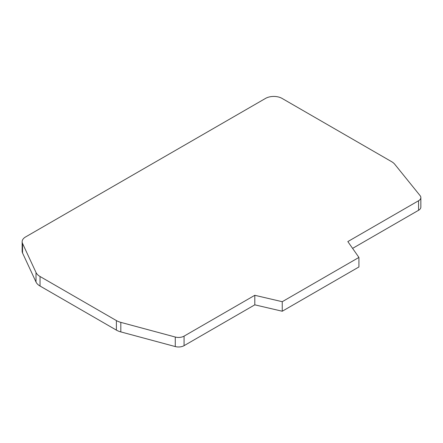 <?xml version="1.0" encoding="UTF-8"?>
<svg xmlns="http://www.w3.org/2000/svg" width="443" height="443" viewBox="0 0 443 443"><rect width="100%" height="100%" fill="white"/><g stroke="black" fill="none" stroke-linecap="round" stroke-linejoin="round"><path stroke-width="0.66" d="M282.246 301.7L254.803 295.298L254.803 304.834L282.246 311.235L282.246 301.7L358.924 257.433L347.833 241.585L418.569 200.745A7.786 4.496 180 0 0 420.85 197.567A7.786 4.496 180 0 0 420.119 195.668L394.724 164.226A15.571 8.987 180 0 0 391.623 161.673L282.053 98.407A11.679 6.739 180 0 0 265.54 98.407L25.572 236.955A11.679 6.739 180 0 0 22.15 241.723A11.679 6.739 180 0 0 22.549 243.467L22.549 253.003L36.01 282.003A15.571 8.987 0 0 0 40.042 286.034L116.387 330.113A15.571 8.987 0 0 0 120.817 331.901L175.273 346.564A7.786 4.496 0 0 0 184.066 345.667L254.803 304.834M175.273 346.564L175.273 337.029A7.786 4.496 180 0 0 184.066 336.137L254.803 295.298M175.273 337.029L120.817 322.371A15.571 8.987 180 0 1 116.387 320.577L40.042 276.498A15.571 8.987 180 0 1 36.01 272.473L22.549 243.467M358.924 257.433L358.924 266.963L282.246 311.235M352.589 248.379L418.569 210.281A7.786 4.496 0 0 0 420.85 207.102L420.85 197.567M22.15 241.723L22.15 251.253A11.679 6.739 0 0 0 22.549 253.003M418.569 210.281L418.569 200.745M36.01 282.003L36.01 272.473M40.042 276.498L40.042 286.034M116.387 330.113L116.387 320.577M120.817 322.371L120.817 331.901M184.066 336.137L184.066 345.667"/></g></svg>
